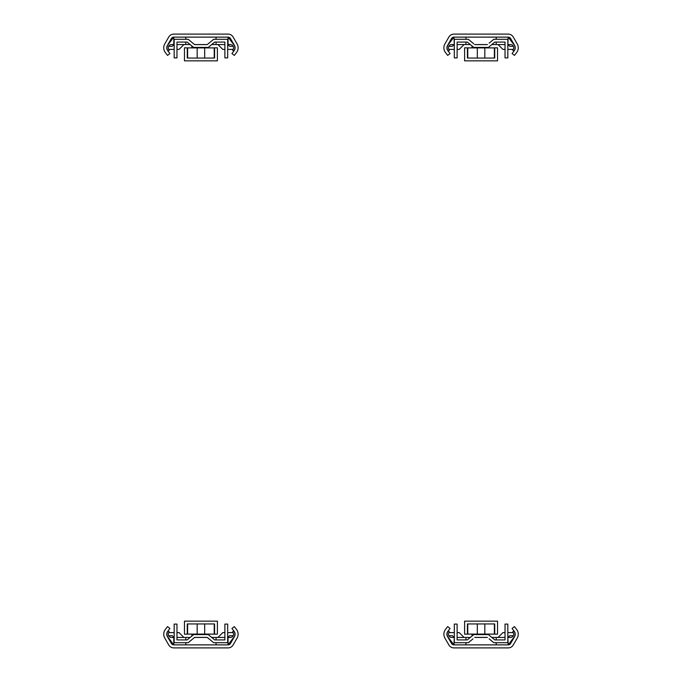<?xml version="1.0" encoding="UTF-8"?>
<svg xmlns="http://www.w3.org/2000/svg" width="682" height="682" viewBox="0 0 682 682"><rect width="100%" height="100%" fill="white"/><g stroke="black" fill="none" stroke-linecap="round" stroke-linejoin="round"><path stroke-width="1.02" d="M450.077 628.454L447.682 626.613L445.517 629.418A7.826 7.826 0 0 0 444.928 638.113L448.901 644.984A5.831 5.831 0 0 0 453.948 647.9L508.201 647.9A5.831 5.831 0 0 0 513.248 644.984L517.212 638.113A7.826 7.826 0 0 0 516.632 629.418L514.467 626.613L512.071 628.454L514.237 631.268A4.808 4.808 0 0 1 514.595 636.604L510.63 643.476A2.805 2.805 0 0 1 508.201 644.874L453.948 644.874A2.805 2.805 0 0 1 451.518 643.476L447.554 636.604A4.808 4.808 0 0 1 447.912 631.268L450.077 628.454M513.333 635.701L509.735 635.701L507.988 637.448M498.082 637.448L502.915 632.615L505.03 632.615M507.826 632.615L513.29 632.615M470.307 637.448L457.119 637.448M454.323 637.448L453.948 644.874L447.997 637.014A4.663 4.663 0 0 1 448.415 630.901L449.404 631.89A3.265 3.265 0 0 0 451.731 637.465L453.948 637.448M505.03 637.448L491.841 637.448M487.442 637.448L474.706 637.448M508.201 637.448L510.409 637.465A3.265 3.265 0 0 0 512.736 631.89L513.734 630.901A4.663 4.663 0 0 1 514.151 637.014L508.201 644.874L507.826 637.448M457.119 632.615L459.233 632.615L464.067 637.448M448.858 632.615L454.323 632.615M454.161 637.448L452.413 635.701L448.816 635.701M496.198 644.874L496.198 642.717M496.198 639.912L496.198 637.448M465.942 644.874L465.942 642.717L465.942 644.874M465.942 639.912L465.942 637.448L465.942 639.912M478.934 634.592L478.934 634.107M489.13 638.838L493.819 642.717L507.826 642.717L507.826 624.09L505.03 624.09L505.03 639.912L494.825 639.912L488.38 634.592L473.76 634.592L467.315 639.912L457.119 639.912L457.119 624.09L454.323 624.09L454.323 642.717L468.329 642.717L473.018 638.838M474.766 637.397L487.374 637.397M484.825 623.945L467.417 623.945L467.417 634.175L464.613 634.175L464.613 621.149L497.528 621.149L497.528 634.175L494.731 634.175L494.731 623.945L484.825 623.945L484.825 634.107L494.382 634.107L494.382 623.945M477.315 623.945L477.315 634.107L484.825 634.107M467.767 623.945L467.767 634.107L477.315 634.107M198.794 634.592L198.794 634.107M228.052 644.874L228.052 637.448L230.269 637.465A3.265 3.265 0 0 0 232.596 631.89L233.585 630.901A4.663 4.663 0 0 1 234.003 637.014L228.052 644.874L173.799 644.874L167.849 637.014A4.663 4.663 0 0 1 168.266 630.901L169.264 631.89A3.265 3.265 0 0 0 171.591 637.465L173.799 637.448L173.799 644.874A2.805 2.805 0 0 1 171.37 643.476L167.405 636.604A4.808 4.808 0 0 1 167.763 631.268L169.929 628.454L167.533 626.613L165.368 629.418A7.826 7.826 0 0 0 164.788 638.113L168.752 644.984A5.831 5.831 0 0 0 173.799 647.9L228.052 647.9A5.831 5.831 0 0 0 233.099 644.984L237.072 638.113A7.826 7.826 0 0 0 236.483 629.418L234.318 626.613L231.923 628.454L234.088 631.268A4.808 4.808 0 0 1 234.446 636.604L230.482 643.476A2.805 2.805 0 0 1 228.052 644.874M216.058 639.912L216.058 637.448L211.693 637.448M207.294 637.448L194.558 637.448M190.159 637.448L176.97 637.448M185.802 644.874L185.802 642.717L185.802 644.874M185.802 639.912L185.802 637.448L185.802 639.912M216.058 644.874L216.058 642.717M224.881 637.448L216.058 637.448M176.97 632.615L179.085 632.615L183.918 637.448M168.71 632.615L174.174 632.615M174.012 637.448L172.265 635.701L168.667 635.701M233.184 635.701L229.587 635.701L227.839 637.448M217.933 637.448L222.767 632.615L224.881 632.615M227.677 632.615L233.142 632.615M204.685 623.945L187.269 623.945L187.269 634.175L184.472 634.175L184.472 621.149L217.388 621.149L217.388 634.175L214.583 634.175L214.583 623.945L204.685 623.945L204.685 634.107L214.233 634.107L214.233 623.945M197.175 623.945L197.175 634.107L204.685 634.107M187.618 623.945L187.618 634.107L197.175 634.107M174.174 624.09L174.174 642.717L188.181 642.717L194.626 637.397L207.234 637.397L213.671 642.717L227.677 642.717L227.677 624.09L224.881 624.09L224.881 639.912L214.685 639.912L208.24 634.592L193.62 634.592L187.175 639.912L176.97 639.912L176.97 624.09L174.174 624.09M194.626 637.397L192.87 638.838M208.982 638.838L207.234 637.397M450.077 53.546L447.682 55.387L445.517 52.582A7.826 7.826 0 0 1 444.928 43.887L448.901 37.016A5.831 5.831 0 0 1 453.948 34.1L508.201 34.1A5.831 5.831 0 0 1 513.248 37.016L517.212 43.887A7.826 7.826 0 0 1 516.632 52.582L514.467 55.387L512.071 53.546L514.237 50.732A4.808 4.808 0 0 0 514.595 45.396L510.63 38.524A2.805 2.805 0 0 0 508.201 37.126L453.948 37.126A2.805 2.805 0 0 0 451.518 38.524L447.554 45.396A4.808 4.808 0 0 0 447.912 50.732L450.077 53.546M498.082 44.552L502.915 49.385L505.03 49.385M507.826 49.385L513.29 49.385M513.333 46.299L509.735 46.299L507.988 44.552M508.201 44.552L510.409 44.535A3.265 3.265 0 0 1 512.736 50.11L513.734 51.099A4.663 4.663 0 0 0 514.151 44.986L508.201 37.126L507.826 44.552M505.03 44.552L491.841 44.552M487.442 44.552L474.706 44.552M470.307 44.552L457.119 44.552M454.323 44.552L453.948 37.126L447.997 44.986A4.663 4.663 0 0 0 448.415 51.099L449.404 50.11A3.265 3.265 0 0 1 451.731 44.535L453.948 44.552M457.119 49.385L459.233 49.385L464.067 44.552M448.858 49.385L454.323 49.385M454.161 44.552L452.413 46.299L448.816 46.299M496.198 37.126L496.198 39.283M496.198 42.088L496.198 44.552M465.942 37.126L465.942 39.283L465.942 37.126M465.942 42.088L465.942 44.552L465.942 42.088M478.934 47.893L478.934 47.408M489.13 43.162L493.819 39.283L507.826 39.283L507.826 57.91L505.03 57.91L505.03 42.088L494.825 42.088L488.38 47.408L473.76 47.408L467.315 42.088L457.119 42.088L457.119 57.91L454.323 57.91L454.323 39.283L468.329 39.283L473.76 43.776M474.766 44.603L487.374 44.603M484.825 58.055L467.417 58.055L467.417 47.825L464.613 47.825L464.613 60.851L497.528 60.851L497.528 47.825L494.731 47.825L494.731 58.055L484.825 58.055L484.825 47.893L494.382 47.893L494.382 58.055M477.315 58.055L477.315 47.893L484.825 47.893M467.767 58.055L467.767 47.893L477.315 47.893M198.794 47.893L198.794 47.408M228.052 37.126L228.052 44.552L230.269 44.535A3.265 3.265 0 0 1 232.596 50.11L233.585 51.099A4.663 4.663 0 0 0 234.003 44.986L228.052 37.126L173.799 37.126L167.849 44.986A4.663 4.663 0 0 0 168.266 51.099L169.264 50.11A3.265 3.265 0 0 1 171.591 44.535L173.799 44.552L173.799 37.126A2.805 2.805 0 0 0 171.37 38.524L167.405 45.396A4.808 4.808 0 0 0 167.763 50.732L169.929 53.546L167.533 55.387L165.368 52.582A7.826 7.826 0 0 1 164.788 43.887L168.752 37.016A5.831 5.831 0 0 1 173.799 34.1L228.052 34.1A5.831 5.831 0 0 1 233.099 37.016L237.072 43.887A7.826 7.826 0 0 1 236.483 52.582L234.318 55.387L231.923 53.546L234.088 50.732A4.808 4.808 0 0 0 234.446 45.396L230.482 38.524A2.805 2.805 0 0 0 228.052 37.126M216.058 42.088L216.058 44.552L211.693 44.552M207.294 44.552L194.558 44.552M190.159 44.552L176.97 44.552M216.058 37.126L216.058 39.283M185.802 37.126L185.802 39.283L185.802 37.126M185.802 42.088L185.802 44.552L185.802 42.088M224.881 44.552L216.058 44.552M174.012 44.552L172.265 46.299L168.667 46.299M168.71 49.385L174.174 49.385M176.97 49.385L179.085 49.385L183.918 44.552M233.184 46.299L229.587 46.299L227.839 44.552M217.933 44.552L222.767 49.385L224.881 49.385M227.677 49.385L233.142 49.385M204.685 58.055L187.269 58.055L187.269 47.825L184.472 47.825L184.472 60.851L217.388 60.851L217.388 47.825L214.583 47.825L214.583 58.055L204.685 58.055L204.685 47.893L214.233 47.893L214.233 58.055M197.175 58.055L197.175 47.893L204.685 47.893M187.618 58.055L187.618 47.893L197.175 47.893M174.174 57.91L174.174 39.283L188.181 39.283L194.626 44.603L207.234 44.603L213.671 39.283L227.677 39.283L227.677 57.91L224.881 57.91L224.881 42.088L214.685 42.088L208.24 47.408L193.62 47.408L187.175 42.088L176.97 42.088L176.97 57.91L174.174 57.91M194.626 44.603L193.62 43.776M208.982 43.162L207.234 44.603M472.004 636.05L472.004 634.107M191.855 636.05L191.855 634.107M472.004 47.893L472.004 45.95M191.855 47.893L191.855 45.95"/></g></svg>
